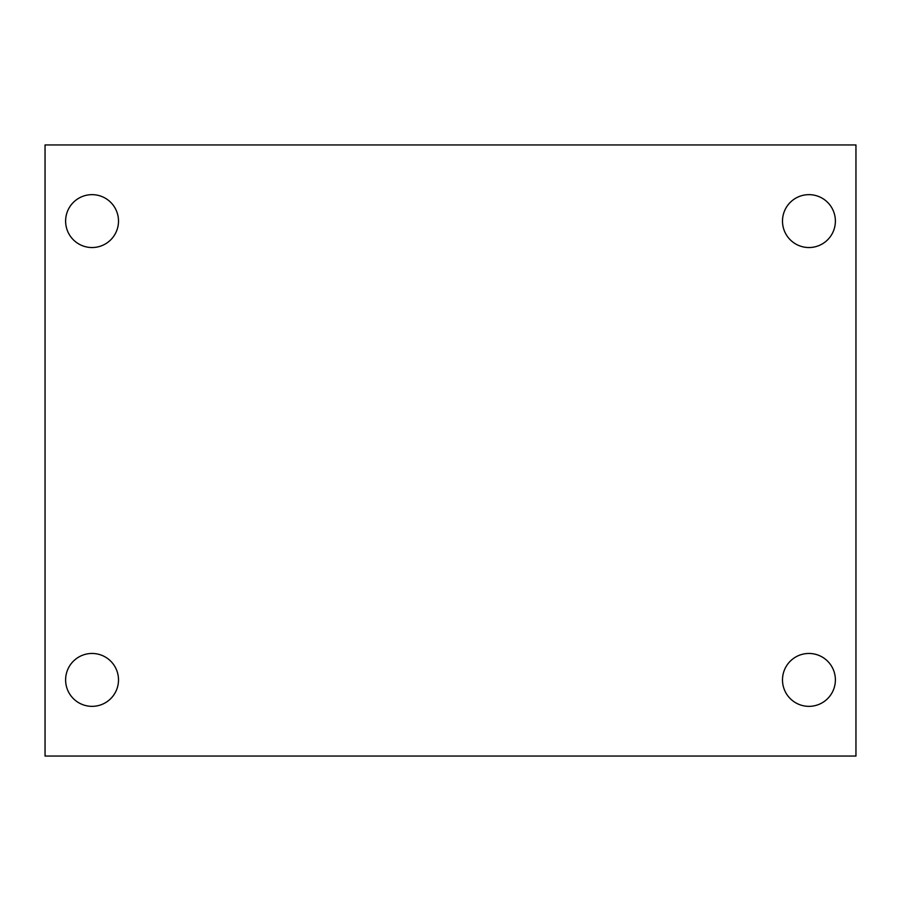 <?xml version="1.0" encoding="UTF-8"?>
<svg xmlns="http://www.w3.org/2000/svg" width="901" height="901" viewBox="0 0 901 901"><rect width="100%" height="100%" fill="white"/><g stroke="black" fill="none" stroke-linecap="round" stroke-linejoin="round"><path stroke-width="1.35" d="M45.05 144.948L855.95 144.948L855.95 756.052L45.05 756.052L45.05 144.948M92.06 653.462A26.444 26.444 0 0 1 118.504 679.906A26.444 26.444 0 0 1 92.06 706.35A26.444 26.444 0 0 1 65.615 679.906A26.444 26.444 0 0 1 92.06 653.462M808.94 653.462A26.444 26.444 0 0 1 835.385 679.906A26.444 26.444 0 0 1 808.94 706.35A26.444 26.444 0 0 1 782.496 679.906A26.444 26.444 0 0 1 808.94 653.462M808.94 194.65A26.444 26.444 0 0 1 835.385 221.094A26.444 26.444 0 0 1 808.94 247.538A26.444 26.444 0 0 1 782.496 221.094A26.444 26.444 0 0 1 808.94 194.65M92.06 194.65A26.444 26.444 0 0 1 118.504 221.094A26.444 26.444 0 0 1 92.06 247.538A26.444 26.444 0 0 1 65.615 221.094A26.444 26.444 0 0 1 92.06 194.65"/></g></svg>
